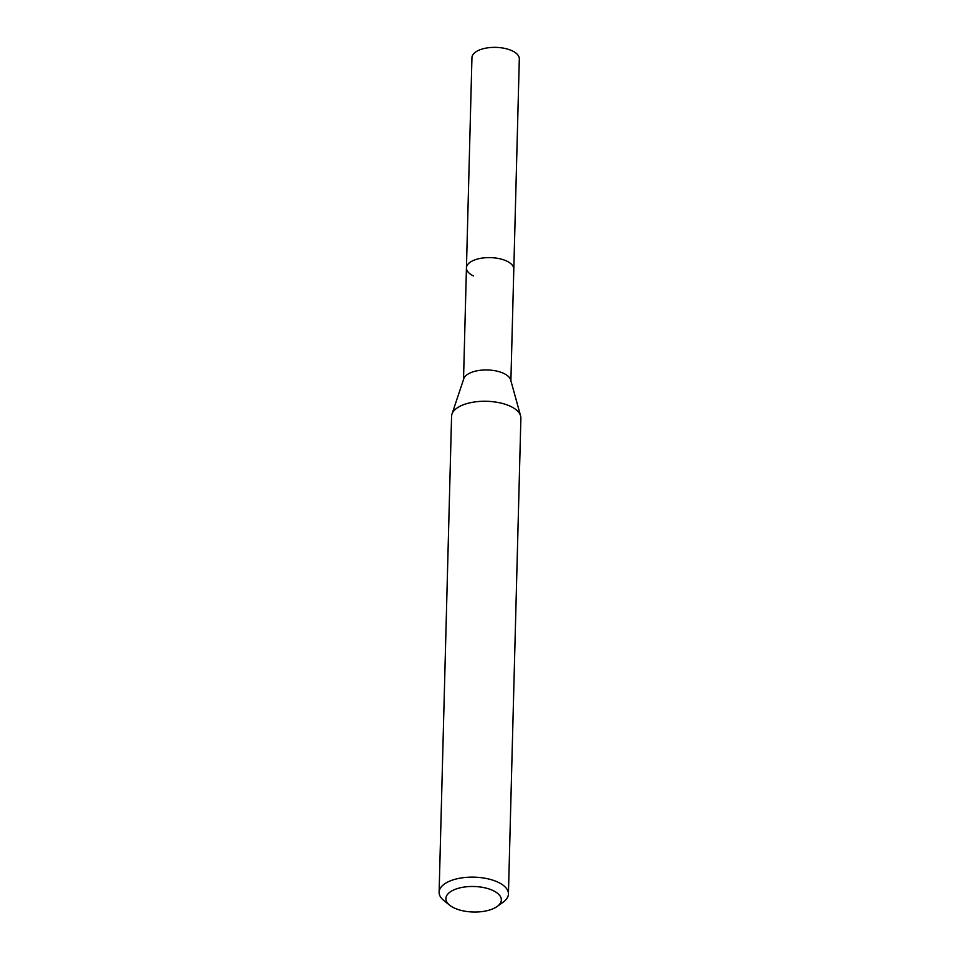 <?xml version="1.0" encoding="UTF-8"?>
<svg xmlns="http://www.w3.org/2000/svg" width="960" height="960" viewBox="0 0 960 960"><rect width="100%" height="100%" fill="white"/><g stroke="black" fill="none" stroke-linecap="round" stroke-linejoin="round"><path stroke-width="1.44" d="M510.888 380.724L519.312 58.896A23.688 10.896 -178.5 0 0 512.316 50.88A23.688 10.896 -178.5 0 0 486.66 48A23.688 10.896 -178.5 0 0 471.948 57.66L466.44 267.9A23.688 10.896 1.5 0 1 481.152 258.24A23.688 10.896 1.5 0 1 506.808 261.132A23.688 10.896 1.5 0 1 513.804 269.136A23.688 10.896 -178.5 0 0 506.808 261.132A23.688 10.896 -178.5 0 0 481.152 258.24A23.688 10.896 -178.5 0 0 466.44 267.9A23.688 10.896 1.5 0 0 473.436 275.916M451.968 414.12L463.776 378.744A23.688 10.896 1.5 0 1 479.76 370.356A23.688 10.896 1.5 0 1 503.868 373.476A23.688 10.896 1.5 0 1 510.672 379.968L520.608 415.908A34.668 15.948 -178.5 0 0 510.648 406.404A34.668 15.948 -178.5 0 0 475.368 401.856A34.668 15.948 -178.5 0 0 451.968 414.12A34.668 15.948 -178.5 0 0 451.572 416.328L439.116 892.188A34.668 15.948 1.5 0 1 460.644 878.064A34.668 15.948 1.5 0 1 498.192 882.276A34.668 15.948 1.5 0 1 508.428 894.012A34.668 15.948 1.5 0 1 503.184 902.148L497.148 906.492A27.732 12.768 1.5 0 1 454.08 907.908A27.732 12.768 1.5 0 1 449.724 905.244A27.732 12.768 1.5 0 1 456.588 888.828A27.732 12.768 1.5 0 1 493.14 890.592A27.732 12.768 1.5 0 1 497.148 906.492M508.428 894.012L520.884 418.14A34.668 15.948 -178.5 0 0 520.608 415.908M449.724 905.244L443.916 900.588A34.668 15.948 1.5 0 1 439.116 892.188M463.524 379.488L466.44 267.9"/></g></svg>
